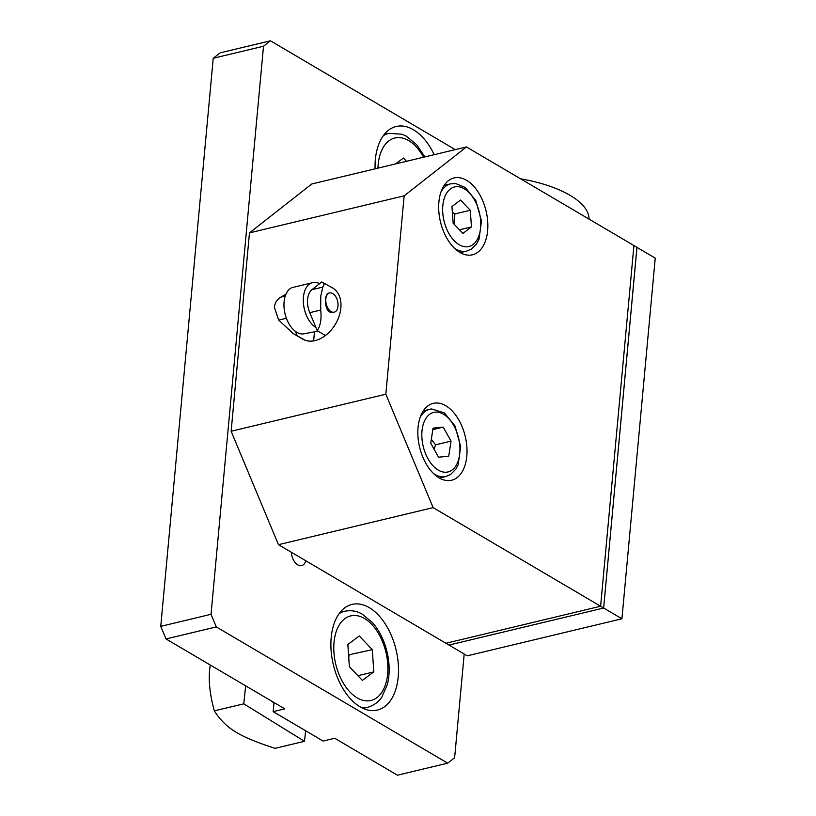 <?xml version="1.0" encoding="UTF-8"?>
<svg xmlns="http://www.w3.org/2000/svg" width="816" height="816" viewBox="0 0 816 816"><rect width="100%" height="100%" fill="white"/><g stroke="black" fill="none" stroke-linecap="round" stroke-linejoin="round"><path stroke-width="1.22" d="M245.657 685.848L243.77 703.82L304.501 741.305L305.612 730.748M271.779 701.219A29.641 17.585 76.5 0 0 273.941 703.188M210.222 664.979L209.814 668.324C208.355 680.585 209.865 694.763 214.343 710.869C219.963 719.763 227.011 726.74 235.467 731.819C243.596 736.981 256.795 742.489 275.084 748.343L304.501 741.305M243.77 703.82L214.343 710.869M395.536 163.934L403.451 158.059L406.521 161.303M347.851 644.467L359.305 635.97L372.29 649.679L373.82 671.884L362.355 680.381L349.37 666.672L347.851 644.467M372.29 649.679L348.565 654.871M357.918 675.689L373.82 671.884M348.758 657.676L349.085 655.238M433.041 428.165L443.19 427.115L451.034 441.119L448.729 456.175L438.569 457.215L430.726 443.21L433.041 428.165M432.817 429.604L443.19 427.115M451.034 441.119L435.571 444.832L431.327 439.283M434.102 449.239L435.571 444.832M455.267 149.624L270.433 40.8L220.157 52.836L213.231 58.273L160.752 626.351L166.015 638.948L216.281 626.912L447.698 763.164L454.624 757.727L464.202 654.034L467.252 655.829L621.925 618.783L655.248 258.101L636.939 247.35L603.646 608.012L636.98 247.34M323.197 282.418L324.146 284.223L322.83 287.089L311.885 289.711L321.79 281.948L332.683 288.007A29.641 20.706 120.5 0 1 340.609 309.958A29.641 20.706 120.5 0 1 325.451 335.509A29.641 20.706 120.5 0 1 305.337 340.333A29.641 20.706 120.5 0 1 302.614 339.079L293.128 333.499L278.695 320.107L274.349 307.265C274.972 302.726 277.124 299.36 280.816 297.157L285.937 294.229M305.337 340.333L293.128 333.499M319.586 283.672A23.919 14.188 76.5 0 0 313.915 282.377L292.016 287.62A23.919 14.188 76.5 0 0 284.172 308.785A23.919 14.188 76.5 0 0 296.83 332.316A23.919 14.188 76.5 0 0 303.113 333.948L318.067 331.163M313.915 282.377A23.919 14.188 76.5 0 0 303.338 301.838A23.919 14.188 76.5 0 0 315.976 327.573M333.02 312.446L329.552 311.947C324.054 308.785 324.656 293.525 328.42 293.24L329.603 292.954A9.884 5.865 76.5 0 0 325.808 301.41A9.884 5.865 76.5 0 0 331.072 311.579A9.884 5.865 76.5 0 0 334.213 312.171A9.884 5.865 76.5 0 0 337.61 301.196A9.884 5.865 76.5 0 0 329.603 292.954M322.83 287.089L320.749 296.157L320.708 310.049C321.688 318.668 320.545 325.553 317.281 330.694L325.451 335.509M313.63 340.904L314.446 332.143M297.167 335.519L295.443 331.398M311.885 289.711A17.779 10.547 76.5 0 0 309.764 312.671L317.281 330.694M520.577 178.806A88.913 35.537 5.3 0 1 588.999 219.096M448.973 645.068L603.656 608.022L448.994 645.048L464.202 654.034M305.816 560.786A12.148 7.201 -103.5 0 1 301.634 565.61A12.148 7.201 -103.5 0 1 291.292 552.228L445.934 643.273L600.607 606.237L633.93 245.545L466.456 146.951L404.155 195.83L385.825 394.21L433.133 507.634L621.925 618.783M445.975 643.263L448.994 645.048M633.93 245.575L636.959 247.36M439.1 477.87A39.515 23.44 -103.5 0 1 418.027 437.203A39.515 23.44 -103.5 0 1 433.225 403.369A39.515 23.44 -103.5 0 1 465.232 436.336A39.515 23.44 -103.5 0 1 451.636 480.226A39.515 23.44 -103.5 0 1 439.1 477.87M459.918 252.44A39.515 23.44 -103.5 0 1 438.855 211.772A39.515 23.44 -103.5 0 1 454.053 177.939A39.515 23.44 -103.5 0 1 486.05 210.905A39.515 23.44 -103.5 0 1 472.454 254.796A39.515 23.44 -103.5 0 1 459.918 252.44M433.133 507.634L278.46 544.68L231.142 431.256L249.472 232.876L311.783 183.988L466.456 146.951M385.825 394.21L231.142 431.256M291.292 552.228L278.46 544.68M404.155 195.83L249.472 232.876M213.231 58.273L263.507 46.237L270.433 40.8M263.507 46.237L211.028 614.305L160.752 626.351M216.281 626.912L211.028 614.305M369.281 607.655A54.335 32.232 -103.5 0 1 398.249 663.571A54.335 32.232 -103.5 0 1 377.349 710.093A54.335 32.232 -103.5 0 1 333.346 664.754A54.335 32.232 -103.5 0 1 352.043 604.411A54.335 32.232 -103.5 0 1 369.281 607.655M375.074 168.83A54.335 32.232 -103.5 0 1 396.199 126.5A54.335 32.232 -103.5 0 1 413.426 129.744A54.335 32.232 -103.5 0 1 434.194 154.673M447.698 763.164L397.433 775.2L334.703 738.266L323.105 741.05L273.166 711.644L274.003 702.535M166.015 638.948L284.764 708.869L273.166 711.644M454.604 224.726L454.787 213.965L452.35 212.201M459.469 229.806L471.475 226.93L462.927 233.407L453.155 223.227L451.942 206.55L460.489 200.073L470.261 210.253L471.475 226.93M470.261 210.253L454.787 213.965M377.961 168.137A43.472 25.786 -103.5 0 1 389.018 140.76A43.472 25.786 -103.5 0 1 423.575 157.223M424.891 156.907L416.66 144.718L406.348 136.211L402.023 134.232L388.834 133.345A49.399 29.305 76.5 0 0 383.306 135.721M344.872 618.661A43.472 25.786 -103.5 0 1 387.722 663.908A43.472 25.786 -103.5 0 1 349.901 691.948A43.472 25.786 -103.5 0 1 344.872 618.661M361.682 707.707A49.399 29.305 76.5 0 0 367.69 707.319C377.655 704.249 381.194 697.986 381.908 696.966L387.365 684.512C389.803 674.689 389.762 664.102 387.233 652.759C384.428 640.774 379.522 630.727 372.504 622.628L362.192 614.122C356.878 611 351.043 610.042 344.689 611.245A49.399 29.305 76.5 0 0 339.15 613.622M435.163 412.141A30.62 18.166 -103.5 0 1 459.479 455.563A30.62 18.166 -103.5 0 1 428.002 458.796A30.62 18.166 -103.5 0 1 435.163 412.141M431.338 409.01A34.578 20.512 76.5 0 0 429.736 409.285A34.578 20.512 76.5 0 0 420.209 417.231M433.755 473.759A34.578 20.512 76.5 0 0 445.842 476.534L450.595 474.473L455.858 469.129L458.204 464.661L460.663 446.495L455.042 426.074L444.465 412.937L431.664 408.959L423.341 410.815M320.708 310.049L309.764 312.671M286.396 318.26L278.695 320.107M285.233 296.096L280.816 297.157M454.573 248.329A34.578 20.512 76.5 0 0 466.67 251.104L471.424 249.043L476.687 243.698L479.033 239.231L481.491 221.065L475.871 200.644L465.293 187.507L455.624 183.529L450.565 183.855A34.578 20.512 76.5 0 0 445.791 186.15A34.578 20.512 76.5 0 0 441.038 191.801M450.35 188.986A30.62 18.166 -103.5 0 1 480.634 220.565A30.62 18.166 -103.5 0 1 454.135 240.669A30.62 18.166 -103.5 0 1 450.35 188.986M388.834 133.345L384.285 134.436M344.689 611.245L340.129 612.337M367.69 707.319L363.14 708.41M445.842 476.534L439.447 478.064M333.02 312.457L334.213 312.171M450.565 183.855L444.169 185.385M466.67 251.104L460.265 252.634"/></g></svg>
